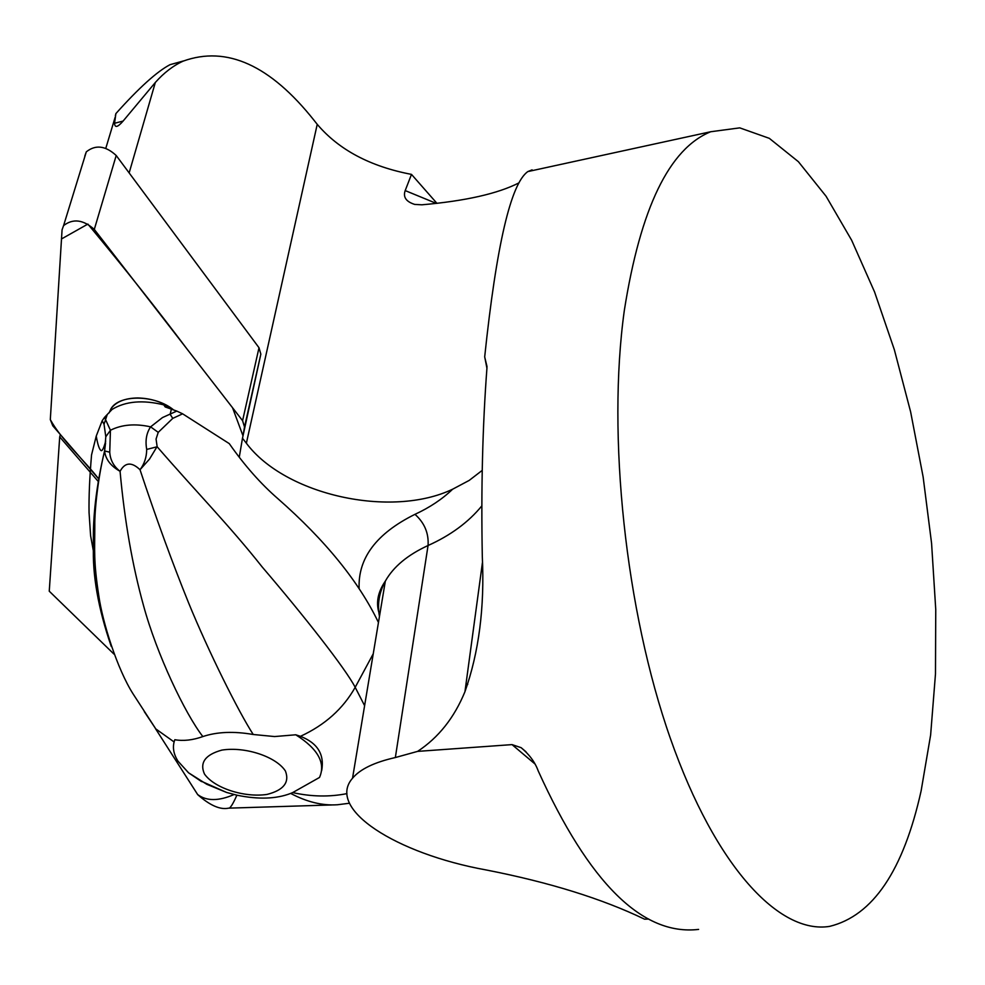 <?xml version="1.0" encoding="UTF-8"?>
<svg xmlns="http://www.w3.org/2000/svg" width="985" height="985" viewBox="0 0 985 985"><rect width="100%" height="100%" fill="white"/><g stroke="black" fill="none" stroke-linecap="round" stroke-linejoin="round"><path stroke-width="1.48" d="M157.034 446.673L149.535 459.059L140.018 469.734C131.633 461.719 124.984 462.248 120.071 471.31C124.553 520.597 132.359 565.353 143.527 605.603C156.75 654.249 185.008 713.645 202.848 736.571C216.983 731.818 233.777 731.129 253.231 734.49L274.581 736.558L295.759 734.785L300.437 736.324C317.552 742.998 324.631 754.436 321.664 770.652M105.801 436.761L110.431 430.26L109.741 452.201L104.595 450.958L105.801 436.761L104.041 424.276L102.181 420.755L104.533 417.357L110.431 430.26C121.783 424.547 135.179 423.415 150.606 426.85C146.433 433.055 145.127 440.59 146.703 449.431C146.593 457.262 144.364 464.021 140.018 469.722C156.123 518.282 172.313 562.669 188.603 602.906C208.488 651.467 238.222 711.293 253.231 734.49M228.619 808.156L228.582 808.156C230.084 808.623 232.854 804.302 236.88 795.178C258.316 799.598 276.243 799.007 290.673 793.417C306.84 801.962 322.341 805.755 337.153 804.77M290.673 793.417L292.668 792.593C311.457 796.742 329.556 797.074 346.966 793.614M236.88 795.178L226.612 792.457L200.928 781.068M190.093 782.73L197.714 794.661C209.965 805.471 220.246 809.978 228.569 808.156M197.726 794.587C206.554 801.224 218.682 801.211 234.098 794.526M109.052 412.937L111.046 408.652C119.517 394.16 155.248 394.751 173.483 409.822C163.276 402.249 151.358 398.297 137.74 397.952C124.972 398.162 116.082 401.732 111.046 408.652L109.052 412.937M104.533 417.357L112.118 409.403C125.538 401.215 142.751 399.701 163.769 404.86L170.011 408.529M183.629 60.91L170.048 64.665C157.046 71.486 138.983 87.788 115.885 113.595L114.556 123.273C114.851 128.062 117.683 127.324 123.088 121.081L155.334 82.469C163.904 72.804 173.163 65.687 183.111 61.144C226.661 45.409 270.382 65.232 314.277 120.601L317.232 124.332C338.877 149.831 370.286 166.514 411.484 174.382L436.946 203.341M115.885 113.595L115.344 115.861M239.269 457.2L242.482 438.239L260.84 354.132L244.514 426.998L242.581 420.681L94.301 229.419C83.232 219.606 73.001 218.338 63.582 225.602L62.067 229.813L50.309 419.622L52.808 425.828L98.746 478.969C83.799 459.663 61.735 440.32 50.309 419.61L61.501 238.949L87.874 224.088C123.975 267.489 157.157 309.29 187.409 349.527L232.546 407.728L243.012 435.85L244.514 426.998M242.482 438.239L246.373 443.225C285.157 495.172 391.291 518.59 452.644 489.2L469.192 480.409L482.231 470.374M60.368 434.582L59.703 436.934L98.328 481.542M113.952 654.089L49.25 591.197L59.703 436.934M624.33 310.41C640.459 208.143 669.246 148.587 710.702 131.744L739.747 127.865L769.322 138.343L798.392 161.7L826.07 196.249L851.656 240.254L874.569 291.966L894.343 349.712L910.633 411.89L923.13 476.925L931.576 543.314L935.75 609.506L935.479 673.962L930.628 734.995L921.123 790.881C903.38 870.605 872.882 915.767 829.629 926.38C779.492 934.506 715.627 867.231 670.489 738.762C625.401 610.565 606.957 435.099 624.33 310.41M519.021 182.841C497.844 193.651 465.462 200.977 421.888 204.806L414.697 204.412C406.066 201.679 402.902 197.062 405.192 190.585L411.484 174.382M534.793 763.818L512.028 744.611L417.603 751.383C438.497 737.605 454.257 717.745 464.908 691.802C478.87 652.501 484.682 607.548 482.318 556.956C481 489.286 482.551 426.185 486.972 367.651L484.694 356.829C496.428 245.327 510.809 183.579 527.825 171.587L532.097 169.851L531.986 170.688M512.028 744.611L521.139 747.677C529.388 754.535 535.089 762.291 538.241 770.959C589.079 883.114 642.54 935.922 698.611 929.409M648.758 919.079L644.547 919.177C601.958 898.677 549.174 882.277 486.184 869.964C396.302 853.736 325.752 808.919 352.531 778.224C360.091 769.174 374.374 762.279 395.354 757.539L417.603 751.383M484.694 356.829L486.922 368.193M378.449 622.471C358.823 581.606 325.333 540.371 278.016 498.792C260.779 483.844 244.539 465.449 229.271 443.619L182.607 413.811L172.769 418.379L158.228 432.353L150.606 426.85L162.488 417.566L176.783 411.077L165.184 406.94L163.769 404.86M94.757 558.557L90.608 535.729L89.056 512.68C88.773 496.92 89.61 477.639 91.556 454.861L96.247 436.072L102.181 420.755M373.241 653.794L355.191 687.321C343.137 708.72 324.89 725.058 300.437 736.324M292.668 792.593L319.509 777.461C325.863 763.079 317.946 748.846 295.759 734.785M158.228 432.353L156.061 439.051L157.157 446.759C196.261 491.872 229.924 526.125 262.232 567.028C303.7 615.465 345.587 668.704 355.191 687.321L364.598 705.666M176.783 411.077L182.607 413.811M144.278 711.601L155.778 728.9L174.086 741.939M104.558 451.007C96.308 485.864 92.602 517.31 93.464 545.358C92.294 574.932 98.229 608.619 111.256 646.431M120.047 471.322L120.071 471.31C110.726 466.028 105.555 459.269 104.582 451.007L105.567 442.893M174.185 741.446L174.825 739.723C183.382 741.225 192.728 740.178 202.848 736.571M109.741 452.201C110.246 460.032 113.694 466.397 120.084 471.298M146.703 449.431L157.157 446.759M171.427 409.046L170.122 414.279L172.769 418.379M107.205 414.648L104.041 424.276M204.437 773.976C199.487 762.636 205.299 754.682 221.847 750.102C245.142 746.347 276.219 756.652 285.441 771.058C289.725 782.422 283.582 790.204 267.034 794.427C244.194 797.813 214.274 788.099 204.437 773.976M174.825 739.723C172.24 746.568 173.298 753.722 178.014 761.196L188.554 772.794L201.519 781.585M84.796 156.086L86.311 151.838C95.57 144.463 105.53 145.681 116.205 155.495L259.006 347.742L260.84 354.132M155.334 82.469L129.146 172.917M317.232 124.332L246.373 443.225M359.143 588.796C357.74 558.298 376.344 533.476 414.981 514.33C429.719 507.521 442.265 499.149 452.644 489.2M123.088 121.081L114.556 123.273M436.367 203.415L405.192 190.585M481.85 505.871C468.503 522.185 450.576 535.397 428.056 545.518L395.354 757.539M414.981 514.33C424.523 522.887 428.869 533.279 428.056 545.518C407.679 554.875 393.434 566.732 385.344 581.101C379.139 592.404 377.181 604.174 379.459 616.401M116.205 155.495L94.301 229.419M242.581 420.681L259.006 347.742M331.834 804.954L229.148 808.131M337.252 804.782L349.429 803.243M105.814 148.267L115.122 117.338M527.825 171.587L710.702 131.744M170.048 64.665L183.111 61.144M464.957 691.679L482.416 562.731M352.531 778.224L385.344 581.101C377.44 592.625 375.568 603.928 379.705 614.972M484.817 357.493L487.021 366.592M466.016 683.849L467.727 684.44M521.139 747.677L526.002 751.801M155.778 728.9L133.123 693.969C117.166 668.975 102.612 622.274 98.857 596.184C93.39 560.527 94.782 551.046 94.806 525.3C94.523 511.806 97.724 478.624 104.582 451.007M105.715 440.997C103.93 447.744 102.428 450.945 101.184 450.625C99.386 449.689 97.737 444.826 96.247 436.072M197.702 794.612L155.408 728.518M188.554 772.794L206.764 784.282L226.612 792.457M86.311 151.838L63.582 225.602"/></g></svg>
